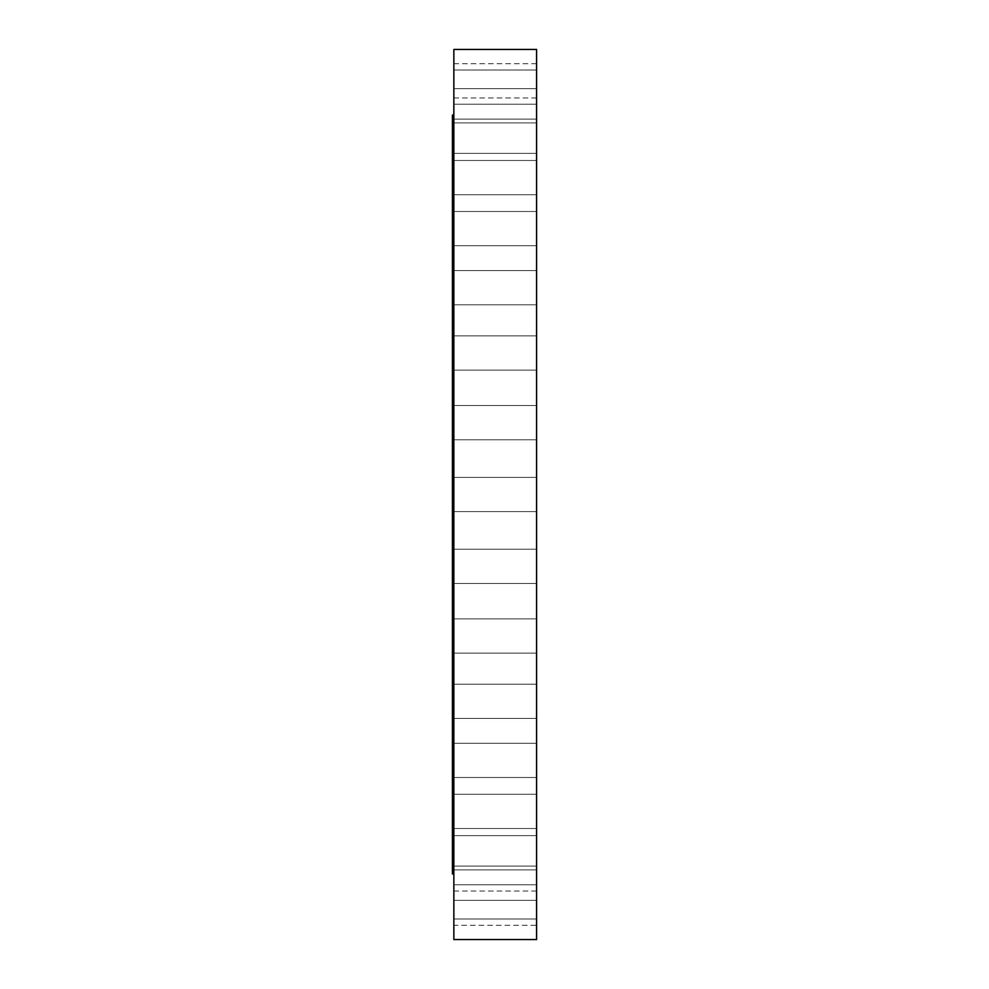 <?xml version="1.0" encoding="UTF-8"?>
<svg xmlns="http://www.w3.org/2000/svg" width="989" height="989" viewBox="0 0 989 989"><rect width="100%" height="100%" fill="white"/><g stroke="black" fill="none" stroke-linecap="round" stroke-linejoin="round"><path stroke-width="0.74" stroke-dasharray="4.95 3.71" d="M536.582 370.133L453.852 370.133L453.852 335.901L453.852 370.133L536.582 370.133L536.582 335.901L453.852 335.901L453.852 353.011L453.852 335.901L536.582 335.901L536.582 370.133M536.582 304.785L453.852 304.785L453.852 270.553L453.852 304.785L536.582 304.785L536.582 270.553L453.852 270.553L453.852 287.663L453.852 270.553L536.582 270.553L536.582 304.785M536.582 245.717L453.852 245.717L453.852 211.485L453.852 245.717L536.582 245.717L536.582 211.485L453.852 211.485L453.852 228.595L453.852 211.485L536.582 211.485L536.582 245.717M536.582 194.734L453.852 194.734L453.852 160.49L453.852 194.734L536.582 194.734L536.582 160.49L453.852 160.49L453.852 177.612L453.852 160.49L536.582 160.49L536.582 194.734M536.582 153.369L453.852 153.369L453.852 119.137L453.852 153.369L536.582 153.369L536.582 119.137L453.852 119.137L453.852 136.247L453.852 119.137L536.582 119.137L536.582 153.369M536.582 122.896L453.852 122.896L453.852 88.664L453.852 122.896L536.582 122.896L536.582 88.664L453.852 88.664L453.852 105.774L453.852 88.664L536.582 88.664L536.582 122.896M536.582 104.228L453.852 104.228L453.852 69.996L453.852 104.228L536.582 104.228L536.582 69.996L453.852 69.996L453.852 87.119L453.852 69.996L536.582 69.996L536.582 104.228M453.852 80.826L453.852 97.948L453.852 80.826M536.582 80.826L536.582 97.948L536.582 80.826M453.852 422.662L453.852 439.784L453.852 422.662M536.582 422.662L536.582 439.784L536.582 405.552L453.852 405.552L536.582 405.552L536.582 422.662M453.852 49.45L453.852 939.55M536.582 49.45L536.582 939.55M453.852 566.338L453.852 549.216L453.852 566.338M536.582 566.338L536.582 549.216L453.852 549.216L536.582 549.216L536.582 566.338M453.852 635.989L453.852 618.867L453.852 635.989M536.582 635.989L536.582 618.867L453.852 618.867L536.582 618.867L536.582 635.989M453.852 701.337L453.852 684.215L453.852 701.337M536.582 701.337L536.582 684.215L453.852 684.215L536.582 684.215L536.582 701.337M453.852 760.405L453.852 743.283L453.852 760.405M536.582 760.405L536.582 743.283L453.852 743.283L536.582 743.283L536.582 760.405M453.852 811.388L453.852 794.266L453.852 811.388M536.582 811.388L536.582 794.266L453.852 794.266L536.582 794.266L536.582 811.388M453.852 852.753L453.852 835.631L453.852 852.753M536.582 852.753L536.582 835.631L453.852 835.631L536.582 835.631L536.582 852.753M453.852 883.226L453.852 866.104L453.852 883.226M536.582 883.226L536.582 866.104L453.852 866.104L536.582 866.104L536.582 883.226M453.852 901.881L453.852 919.004L453.852 901.881M536.582 901.881L536.582 919.004L536.582 884.772L453.852 884.772L536.582 884.772L536.582 901.881M536.582 925.284L536.582 891.052L536.582 925.284L453.852 925.284L453.852 891.052L453.852 925.284M536.582 891.052L453.852 891.052M536.582 919.004L453.852 919.004L536.582 919.004L536.582 884.772L536.582 919.004M536.582 900.336L453.852 900.336L536.582 900.336L536.582 866.104L536.582 900.336M536.582 869.863L453.852 869.863L536.582 869.863L536.582 835.631L536.582 869.863M536.582 828.51L453.852 828.51L536.582 828.51L536.582 794.266L536.582 828.51M536.582 777.515L453.852 777.515L536.582 777.515L536.582 743.283L536.582 777.515M536.582 718.447L453.852 718.447L536.582 718.447L536.582 684.215L536.582 718.447M536.582 653.099L453.852 653.099L536.582 653.099L536.582 618.867L536.582 653.099M536.582 583.448L453.852 583.448L536.582 583.448L536.582 549.216L536.582 583.448M536.582 439.784L453.852 439.784L536.582 439.784L536.582 405.552L536.582 439.784M452.418 115.07L452.418 873.93M536.582 87.119L536.582 69.996L536.582 87.119M536.582 105.774L536.582 88.664L536.582 105.774M536.582 136.247L536.582 119.137L536.582 136.247M536.582 177.612L536.582 160.49L536.582 177.612M536.582 228.595L536.582 211.485L536.582 228.595M536.582 287.663L536.582 270.553L536.582 287.663M536.582 353.011L536.582 335.901L536.582 353.011M453.852 494.5L453.852 873.93L453.852 494.5M536.582 97.948L453.852 97.948M536.582 511.622L453.852 511.622L536.582 511.622M536.582 477.378L453.852 477.378L536.582 477.378M536.582 63.716L453.852 63.716"/><path stroke-width="1.48" d="M453.852 873.93L452.418 873.93L452.418 115.07L453.852 115.07M536.582 494.5L536.582 49.45L453.852 49.45L453.852 939.55L536.582 939.55L536.582 494.5"/></g></svg>
